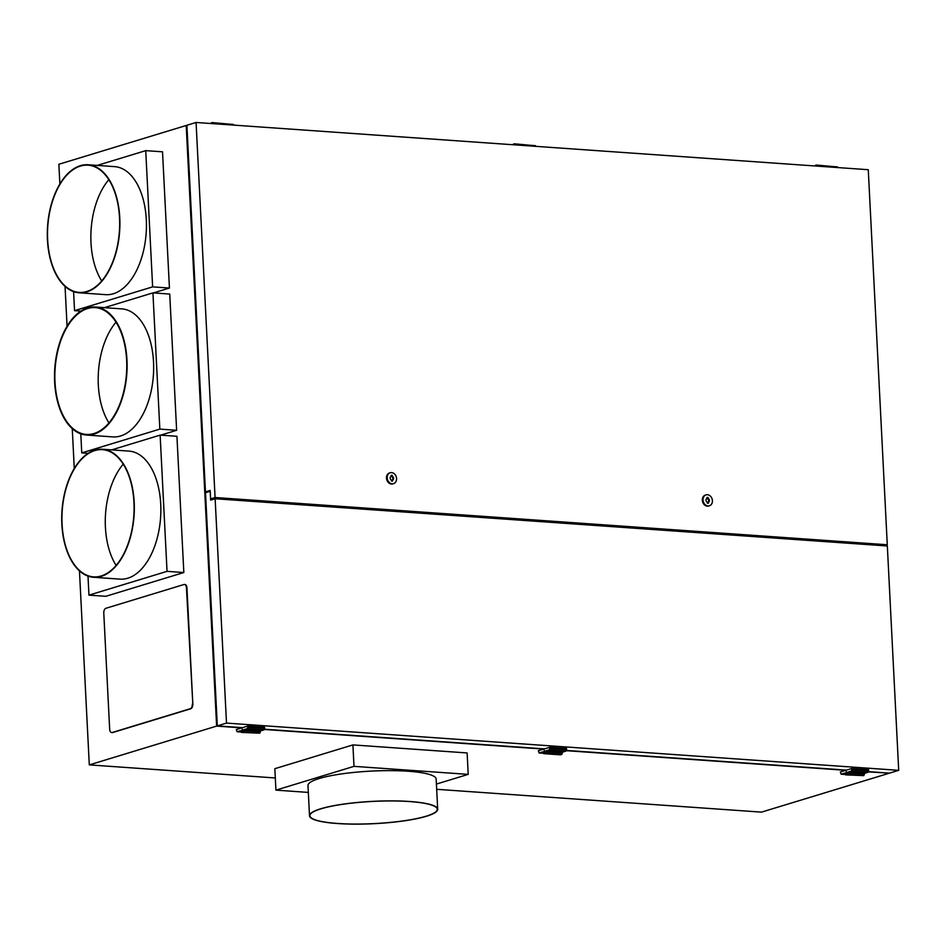 <?xml version="1.0" encoding="UTF-8"?>
<svg xmlns="http://www.w3.org/2000/svg" width="946" height="946" viewBox="0 0 946 946"><rect width="100%" height="100%" fill="white"/><g stroke="black" fill="none" stroke-linecap="round" stroke-linejoin="round"><path stroke-width="1.42" d="M213.926 499.11L210.591 498.873L210.166 490.466L205.459 491.896L186.882 125.274L196.07 122.472L215.073 497.513L887.277 544.754L884.002 545.747M210.591 498.873L215.073 497.513M86.796 291.888A64.174 36.114 94 0 1 79.109 292.787A64.174 36.114 94 0 1 47.3 233.047A64.174 36.114 94 0 1 80.41 165.668A64.174 36.114 94 0 1 88.096 164.77A64.174 36.114 94 0 1 119.906 224.509A64.174 36.114 94 0 1 86.796 291.888M86.784 291.486A63.76 35.889 94 0 1 79.133 292.385A63.76 35.889 94 0 1 47.525 233.023A63.76 35.889 94 0 1 80.422 166.07A63.76 35.889 94 0 1 88.073 165.172A63.76 35.889 94 0 1 119.669 224.545A63.76 35.889 94 0 1 86.784 291.486M94.009 434.131A64.174 36.114 94 0 1 86.311 435.03A64.174 36.114 94 0 1 54.501 375.29A64.174 36.114 94 0 1 87.611 307.911A64.174 36.114 94 0 1 95.309 307.012A64.174 36.114 94 0 1 127.107 366.752A64.174 36.114 94 0 1 94.009 434.131M93.973 433.528A63.559 35.771 94 0 1 86.358 434.427A63.559 35.771 94 0 1 54.856 375.243A63.559 35.771 94 0 1 87.647 308.514A63.559 35.771 94 0 1 95.262 307.616A63.559 35.771 94 0 1 126.764 366.8A63.559 35.771 94 0 1 93.973 433.528M101.21 576.374A64.174 36.114 94 0 1 93.512 577.273A64.174 36.114 94 0 1 61.715 517.533A64.174 36.114 94 0 1 94.813 450.154A64.174 36.114 94 0 1 102.511 449.255A64.174 36.114 94 0 1 134.32 508.995A64.174 36.114 94 0 1 101.21 576.374M101.187 575.972A63.76 35.889 94 0 1 93.548 576.871A63.76 35.889 94 0 1 61.939 517.497A63.76 35.889 94 0 1 94.837 450.556A63.76 35.889 94 0 1 102.487 449.657A63.76 35.889 94 0 1 134.084 509.019A63.76 35.889 94 0 1 101.187 575.972M145.731 150.639L162.523 151.821L169.429 288.045L152.625 286.875L145.731 150.639L97.237 165.408M169.429 288.045L153.453 292.917M152.625 286.875L74.557 310.655L80.883 311.104M217.308 725.889L205.507 492.724L210.189 491.293L210.639 500.115L215.132 498.743L226.496 723.099L217.308 725.889L242.507 727.663L247.793 726.055L264.584 727.238L264.644 728.432L247.852 727.261L247.793 726.055M436.413 784.068L468.211 774.372L353.993 766.355L275.925 790.135L308.325 792.417M309.508 815.748L307.982 785.499A64.174 11.175 -2.9 0 1 341.908 773.863A64.174 11.175 -2.9 0 1 408.234 771.238A64.174 11.175 -2.9 0 1 436.153 779.007L437.691 809.256A64.174 11.175 -2.9 0 1 403.765 820.903A64.174 11.175 -2.9 0 1 337.426 823.528A64.174 11.175 -2.9 0 1 309.508 815.748A64.174 11.175 -2.9 0 1 343.433 804.112A64.174 11.175 -2.9 0 1 409.76 801.487A64.174 11.175 -2.9 0 1 437.691 809.256M104.438 307.651L152.933 292.882L159.839 429.106L81.758 452.898L80.8 433.871M95.309 307.012L121.845 308.881A64.174 36.114 94 0 1 153.654 368.621A64.174 36.114 94 0 1 120.544 435.988A64.174 36.114 94 0 1 112.846 436.898L86.311 435.03M152.933 292.882L169.736 294.064L176.63 430.288L160.654 435.16M176.63 430.288L159.839 429.106M81.758 452.898L88.096 453.335M88.002 576.114L88.959 595.14L167.04 571.349L183.831 572.531L176.937 436.295L160.134 435.125L111.64 449.894M88.959 595.14L105.763 596.311L183.831 572.531M167.04 571.349L160.134 435.125M102.511 449.255L129.046 451.112A64.174 36.114 94 0 1 160.855 510.864A64.174 36.114 94 0 1 127.745 578.231A64.174 36.114 94 0 1 120.059 579.141L93.512 577.273M101.707 280.938A63.76 35.889 94 0 1 108.825 179.669M108.932 422.921A63.559 35.771 94 0 1 116.015 322.172M116.122 565.412A63.76 35.889 94 0 1 123.24 464.155M79.464 570.911L89.291 764.888L216.622 726.102L186.196 125.487L58.865 164.273L59.87 184.021M65.049 286.425L67.071 326.264M72.263 428.668L74.273 468.495M192.334 704.025A4.08 2.294 94 0 1 190.229 708.731L112.16 732.511A4.08 2.294 94 0 1 111.711 732.571A4.08 2.294 94 0 1 109.665 729.2L103.776 613.008A4.08 2.294 94 0 1 105.869 608.302L183.938 584.522A4.08 2.294 94 0 1 184.387 584.451A4.08 2.294 94 0 1 186.445 587.821L192.83 704.061A4.08 2.294 94 0 1 190.737 708.767L112.669 732.547A4.08 2.294 94 0 1 112.196 732.606M184.435 584.462L184.931 584.498A4.08 2.294 94 0 1 186.941 587.856L192.83 704.061M216.622 726.102L241.821 727.876L236.311 729.555L237.115 731.743L240.792 730.631L241.585 732.417L242.956 732.003L243.548 729.792L247.225 728.668L247.852 727.261M264.194 729.449L543.82 749.102L538.309 750.781L539.125 752.969L542.791 751.845L543.583 753.643L544.967 753.229L545.558 751.006L549.224 749.894L549.851 748.475L549.792 747.281L543.82 749.102M566.205 750.675L845.83 770.316L840.32 771.995L841.124 774.195L844.802 773.071L845.594 774.869L846.966 774.443L847.557 772.232L851.234 771.12L851.861 769.701L851.802 768.507L846.516 770.115L566.311 750.415M868.203 771.889L888.814 773.083M186.196 125.487L186.906 125.534M217.308 725.748L186.918 125.794M226.496 723.099L898.7 770.34L887.336 545.984L215.132 498.743M207.73 492.05L205.826 491.908L205.861 492.618M436.674 789.307L761.495 812.129L888.826 773.343M887.277 544.754L868.274 169.712L196.07 122.472M898.7 770.34L889.512 773.13L868.322 771.64M709.37 505.791L708.684 506.004A5.7 4.612 -106.9 0 1 707.301 506.157A5.7 4.612 -106.9 0 1 702.417 501.049A5.7 4.612 -106.9 0 1 705.373 495.089L706.047 494.876M393.536 483.654L392.838 483.867A5.7 4.612 -106.9 0 1 391.467 484.021A5.7 4.612 -106.9 0 1 386.571 478.913A5.7 4.612 -106.9 0 1 389.527 472.953L390.201 472.752M264.312 729.2L544.506 748.889M549.792 747.281L566.595 748.463L566.027 751.077L562.35 752.188L562.385 752.992L545.594 751.81M851.802 768.507L868.594 769.677L868.653 770.884L851.861 769.701M275.298 777.967L89.291 764.888M73.587 291.628L74.557 310.655M88.096 164.77L114.643 166.638A64.174 36.114 94 0 1 146.441 226.378A64.174 36.114 94 0 1 113.343 293.757A64.174 36.114 94 0 1 105.645 294.655L79.109 292.787M212.838 123.654L212.093 122.566L210.485 123.488M217.095 123.95L216.551 123.24L214.754 123.784M229.169 124.127L212.093 122.566M233.887 125.132L233.355 124.423L216.551 123.24M215.014 123.713L212.838 123.559M241.821 727.876L242.507 727.663M242.625 729.863L242.2 729.189L242.093 730.82L242.625 729.863M237.115 731.743L241.301 732.038M241.585 732.417L259.76 733.185L260.387 731.766L243.595 730.584M242.956 732.003L259.76 733.185M260.387 731.766L260.351 730.962L264.017 729.851L264.644 728.432M260.351 730.962L243.548 729.792M264.017 729.851L247.225 728.668M514.849 144.88L514.092 143.792L512.495 144.714M519.094 145.176L518.562 144.466L516.764 145.01M531.179 145.353L514.092 143.792M535.897 146.358L535.353 145.649L518.562 144.466M517.013 144.939L514.837 144.785M544.624 751.089L544.21 750.415L544.092 752.046L544.624 751.089M539.125 752.969L543.3 753.264M543.583 753.643L560.387 754.825L561.758 754.4L562.385 752.992M544.967 753.229L561.758 754.4M545.558 751.006L562.35 752.188M549.224 749.894L566.027 751.077M549.851 748.475L566.654 749.658M816.847 166.106L816.091 165.018L814.494 165.94M821.093 166.401L820.56 165.692L818.763 166.236M833.178 166.579L816.091 165.018M837.896 167.584L837.352 166.874L820.56 165.692M819.011 166.165L816.847 166.011M845.83 770.316L846.516 770.115M846.623 772.314L846.209 771.64L846.102 773.272L846.623 772.314M841.124 774.195L845.298 774.49M845.594 774.869L863.769 775.625L864.396 774.218L847.592 773.036M846.966 774.443L863.769 775.625M864.396 774.218L864.348 773.414L868.026 772.303L868.653 770.884M864.348 773.414L847.557 772.232M868.026 772.303L851.234 771.12M275.925 790.135L274.837 768.696L352.905 744.916L467.123 752.945L468.211 774.372M707.076 497.679L707.431 498.672A2.034 1.644 -106.9 0 1 707.62 502.492L707.655 503.201M391.23 475.542L391.585 476.536A2.034 1.644 -106.9 0 1 391.786 480.355L391.821 481.076M707.419 494.723A5.7 4.612 -106.9 0 1 712.303 499.725A5.7 4.612 -106.9 0 1 709.524 505.743A5.7 4.612 -106.9 0 1 707.998 505.944A5.7 4.612 -106.9 0 1 703.091 500.777A5.7 4.612 -106.9 0 1 706.165 494.841A5.7 4.612 -106.9 0 1 707.419 494.723M708.069 497.49L707.064 497.419L707.111 498.388A2.034 1.644 -106.9 0 0 707.301 502.208L707.348 503.189L708.365 503.26L708.306 502.279A2.034 1.644 -106.9 0 0 708.116 498.459L708.069 497.49L707.383 497.691M707.431 498.672L708.116 498.459M707.62 502.492L708.306 502.279M391.585 472.598A5.7 4.612 -106.9 0 1 396.457 477.588A5.7 4.612 -106.9 0 1 393.69 483.607A5.7 4.612 -106.9 0 1 392.152 483.808A5.7 4.612 -106.9 0 1 387.245 478.641A5.7 4.612 -106.9 0 1 390.32 472.716A5.7 4.612 -106.9 0 1 391.585 472.598M392.223 475.353L391.218 475.282L391.266 476.252A2.034 1.644 -106.9 0 0 391.467 480.083L391.514 481.053L392.519 481.124L392.472 480.154A2.034 1.644 -106.9 0 0 392.271 476.323L392.223 475.353L391.538 475.566M391.585 476.536L392.271 476.323M391.786 480.355L392.472 480.154M409.535 801.558A63.76 11.104 -2.9 0 1 437.277 809.279A63.76 11.104 -2.9 0 1 403.564 820.844A63.76 11.104 -2.9 0 1 337.663 823.458A63.76 11.104 -2.9 0 1 309.921 815.736A63.76 11.104 -2.9 0 1 343.623 804.159A63.76 11.104 -2.9 0 1 409.535 801.558M353.993 766.355L352.905 744.916"/></g></svg>
